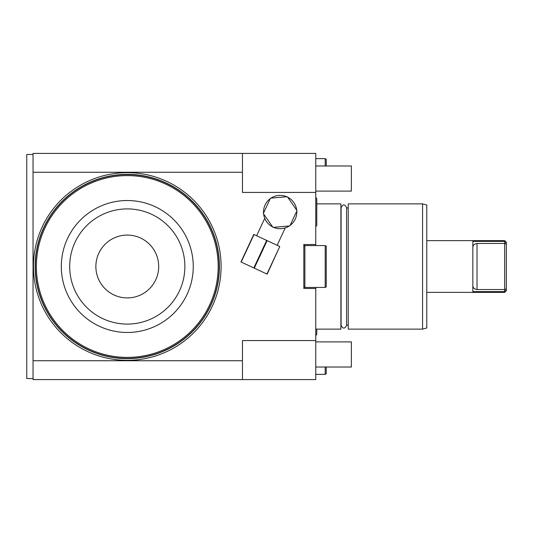 <?xml version="1.0" encoding="UTF-8"?>
<svg xmlns="http://www.w3.org/2000/svg" width="533" height="533" viewBox="0 0 533 533"><rect width="100%" height="100%" fill="white"/><g stroke="black" fill="none" stroke-linecap="round" stroke-linejoin="round"><path stroke-width="0.8" d="M315.769 192.426L315.769 153.411L33.039 153.411L33.039 172.259L242.468 172.259L242.468 192.426L315.769 192.426L315.769 244.507L303.83 244.507L303.83 288.493L315.769 288.493L315.769 340.574L242.468 340.574L242.468 360.741L33.039 360.741L33.039 172.259M242.468 172.259L242.468 153.411M315.769 340.574L315.769 379.589L242.468 379.589L242.468 360.741M33.039 360.741L33.039 379.589L242.468 379.589M33.039 378.543L26.757 378.543L26.757 154.457L33.039 154.457M26.757 306.288L26.757 327.235M26.757 205.765L26.757 226.712M26.757 155.503L26.757 176.443M26.757 356.557L26.757 377.497M315.769 288.493L315.769 287.44M315.769 245.56L315.769 244.507M325.19 367.024L325.19 374.359L326.243 373.753L326.243 367.024M315.769 374.359L325.19 374.359M304.876 245.56L303.83 246.159L303.83 245.56L325.19 245.56L326.243 246.159L326.243 286.841L325.19 287.44L303.83 287.44L303.83 286.841L304.876 287.44L304.876 245.56L303.83 245.56M325.19 245.56L325.19 287.44M315.769 158.641L325.19 158.641L325.19 165.976M325.19 158.641L326.243 159.247L326.243 165.976M315.769 329.121L340.9 329.121L340.9 203.879L316.775 203.879M348.229 329.121L348.229 203.879L422.576 203.879L422.576 329.121L348.229 329.121M422.576 203.879L426.766 205.005L426.766 327.995L422.576 329.121M426.766 240.636L504.678 240.636L504.678 241.389L472.844 241.389L472.844 291.611L504.678 291.611L504.678 292.364L426.766 292.364M506.35 288.846L504.678 289.539L504.678 291.611L506.35 290.092L506.35 244.154L504.678 243.461L477.028 243.461L477.028 289.539C474.25 289.119 472.851 287.727 472.844 285.348M477.028 289.539L504.678 289.539L504.678 241.389L506.35 242.908L506.35 244.154M506.35 242.908L506.35 242.308L504.678 240.636M506.35 290.092L506.35 290.692L504.678 292.364M472.844 247.652C472.851 245.273 474.25 243.881 477.028 243.461M315.769 165.976L351.374 165.976L351.374 191.107L315.769 191.107M315.769 341.893L351.374 341.893L351.374 367.024L315.769 367.024M35.131 266.5A92.149 92.149 0 0 0 127.28 358.649A92.149 92.149 0 0 0 219.429 266.5A92.149 92.149 0 0 0 127.28 174.351A92.149 92.149 0 0 0 35.131 266.5M127.28 358.442A91.942 91.942 0 0 1 35.345 266.5A91.942 91.942 0 0 1 127.28 174.558A91.942 91.942 0 0 1 219.223 266.5A91.942 91.942 0 0 1 127.28 358.442M127.28 357.39A90.89 90.89 0 0 0 218.177 266.5A90.89 90.89 0 0 0 127.28 175.61A90.89 90.89 0 0 0 36.391 266.5A90.89 90.89 0 0 0 127.28 357.39M193.252 266.5A65.972 65.972 0 0 1 127.28 332.472A65.972 65.972 0 0 1 61.308 266.5A65.972 65.972 0 0 1 127.28 200.528A65.972 65.972 0 0 1 193.252 266.5M184.878 266.5A57.591 57.591 0 0 0 127.28 208.909A57.591 57.591 0 0 0 69.69 266.5A57.591 57.591 0 0 0 127.28 324.091A57.591 57.591 0 0 0 184.878 266.5M158.694 266.5A31.414 31.414 0 0 1 127.28 297.914A31.414 31.414 0 0 1 95.867 266.5A31.414 31.414 0 0 1 127.28 235.086A31.414 31.414 0 0 1 158.694 266.5M279.758 246.519L253.795 234.413L240.956 261.936L267.153 274.149L279.758 246.519L266.926 274.042M267.113 240.623L254.281 268.146M266.667 240.416L253.828 267.939M254.014 234.52L241.183 262.036M277.14 245.3L285.248 227.904L284.096 228.224M283.716 228.317L283.27 228.404M276.287 228.237L275.688 228.084M274.362 227.651L273.735 227.404M272.53 226.845L271.943 226.525M270.757 225.785L270.258 225.426M265.641 220.182L265.421 219.783L265.641 220.182M265.241 219.436L264.754 218.343L265.241 219.436M256.639 235.739L264.754 218.343M296.701 210.102A16.65 16.65 0 0 0 287.647 197.177M290.119 225.399A16.65 16.65 0 0 0 296.788 211.088M273.582 227.338A16.65 16.65 0 0 0 289.306 225.965M263.628 213.993A16.65 16.65 0 0 0 272.683 226.925M270.211 198.702A16.65 16.65 0 0 0 263.542 213.007M286.747 196.757A16.65 16.65 0 0 0 271.024 198.129M297.028 210.575L287.32 196.704L270.458 198.183L263.302 213.526L273.009 227.391L289.872 225.912L297.028 210.575M221.108 266.5A93.828 93.828 0 0 0 127.28 172.672A93.828 93.828 0 0 0 33.459 266.5A93.828 93.828 0 0 0 127.28 360.328A93.828 93.828 0 0 0 221.108 266.5M341.113 325.037L341.087 325.423C342.919 328.961 344.744 328.961 346.577 325.423L346.577 207.577C344.744 204.039 342.919 204.039 341.087 207.577L341.113 207.963M341.087 207.577L341.087 325.423M348.229 207.963L346.577 207.963M348.229 325.037L346.577 325.037M315.769 335.803L316.775 334.144L316.775 329.121L316.775 334.144M315.769 226.898L316.775 225.239L316.775 198.856L315.769 197.197M316.775 212.047L316.775 198.856"/></g></svg>

